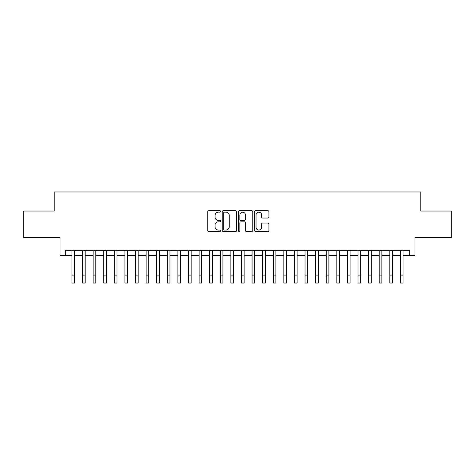 <?xml version="1.0" encoding="UTF-8"?>
<svg xmlns="http://www.w3.org/2000/svg" width="475" height="475" viewBox="0 0 475 475"><rect width="100%" height="100%" fill="white"/><g stroke="black" fill="none" stroke-linecap="round" stroke-linejoin="round"><path stroke-width="0.71" d="M220.548 211.434A0.73 0.73 0 0 0 219.818 210.704L208.768 210.704A1.039 1.039 0 0 0 207.729 211.743L207.729 230.464A1.039 1.039 0 0 0 208.768 231.503L219.818 231.503A0.73 0.73 0 0 0 220.548 230.779A0.73 0.73 0 0 0 219.818 230.048L218.393 230.048A3.325 3.325 0 0 1 215.062 226.717L215.062 225.162A3.325 3.325 0 0 1 218.393 221.831L219.818 221.831A0.73 0.73 0 0 0 220.548 221.107A0.73 0.73 0 0 0 219.818 220.376L218.393 220.376A3.325 3.325 0 0 1 215.062 217.051L215.062 215.49A3.325 3.325 0 0 1 218.393 212.159L219.818 212.159A0.73 0.73 0 0 0 220.548 211.434M267.894 218.037A1.039 1.039 0 0 0 268.933 216.998L268.933 211.743A1.039 1.039 0 0 0 267.894 210.704L255.621 210.704A1.039 1.039 0 0 0 254.582 211.743L254.582 230.464A1.039 1.039 0 0 0 255.621 231.503L267.894 231.503A1.039 1.039 0 0 0 268.933 230.464L268.933 224.123A1.039 1.039 0 0 0 267.894 223.078L262.639 223.078A1.039 1.039 0 0 0 261.6 224.123L261.6 227.264A2.785 2.785 0 0 1 258.822 230.048A2.785 2.785 0 0 1 256.037 227.264L256.037 214.943A2.785 2.785 0 0 1 258.822 212.159A2.785 2.785 0 0 1 261.6 214.943L261.6 216.998A1.039 1.039 0 0 0 262.639 218.037L267.894 218.037M65.336 255.538L65.336 250.242L409.664 250.242L409.664 255.538L414.96 255.538L414.96 237.524L451.25 237.524L451.25 211.037L420.791 211.037L420.791 191.971L54.209 191.971L54.209 211.037L23.75 211.037L23.75 237.524L60.04 237.524L60.04 255.538L71.957 255.538M236.592 211.743A1.039 1.039 0 0 0 235.553 210.704L223.28 210.704A1.039 1.039 0 0 0 222.241 211.743L222.241 230.464A1.039 1.039 0 0 0 223.28 231.503L235.553 231.503A1.039 1.039 0 0 0 236.592 230.464L236.592 211.743M239.447 210.704L251.72 210.704A1.039 1.039 0 0 1 252.759 211.743L252.759 230.464A1.039 1.039 0 0 1 251.72 231.503L246.472 231.503A1.039 1.039 0 0 1 245.433 230.464L245.433 222.87A1.039 1.039 0 0 0 244.388 221.831L240.908 221.831A1.039 1.039 0 0 0 239.863 222.87L239.863 230.779A0.73 0.73 0 0 1 239.139 231.503A0.73 0.73 0 0 1 238.408 230.779L238.408 211.743A1.039 1.039 0 0 1 239.447 210.704M74.605 255.538L82.549 255.538M85.197 255.538L93.147 255.538M95.796 255.538L103.74 255.538M106.388 255.538L114.338 255.538M116.987 255.538L124.931 255.538M127.579 255.538L135.523 255.538M138.172 255.538L146.122 255.538M148.77 255.538L156.714 255.538M159.362 255.538L167.307 255.538M169.961 255.538L177.905 255.538M180.553 255.538L188.498 255.538M191.146 255.538L199.096 255.538M201.744 255.538L209.689 255.538M212.337 255.538L220.281 255.538M222.929 255.538L230.88 255.538M233.528 255.538L241.472 255.538M244.12 255.538L252.071 255.538M254.719 255.538L262.663 255.538M265.311 255.538L273.256 255.538M275.904 255.538L283.854 255.538M286.502 255.538L294.447 255.538M297.095 255.538L305.039 255.538M307.693 255.538L315.637 255.538M318.286 255.538L326.23 255.538M328.878 255.538L336.828 255.538M339.477 255.538L347.421 255.538M350.069 255.538L358.013 255.538M360.662 255.538L368.612 255.538M371.26 255.538L379.204 255.538M381.853 255.538L389.803 255.538M392.451 255.538L400.395 255.538M403.043 255.538L409.664 255.538M224.42 212.159A0.73 0.73 0 0 0 223.695 212.889L223.695 229.318A0.73 0.73 0 0 0 224.42 230.048L225.928 230.048A3.325 3.325 0 0 0 229.259 226.717L229.259 215.49A3.325 3.325 0 0 0 225.928 212.159L224.42 212.159M245.433 214.997A2.785 2.785 0 0 0 242.648 212.212A2.785 2.785 0 0 0 239.863 214.997L239.863 219.337A1.039 1.039 0 0 0 240.908 220.376L244.388 220.376A1.039 1.039 0 0 0 245.433 219.337L245.433 214.997M71.957 275.084L74.605 275.084L74.605 283.029L71.957 283.029L71.957 250.242M74.605 275.084L74.605 250.242M82.549 275.084L85.197 275.084L85.197 283.029L82.549 283.029L82.549 250.242M85.197 275.084L85.197 250.242M93.147 275.084L95.796 275.084L95.796 283.029L93.147 283.029L93.147 250.242M95.796 275.084L95.796 250.242M103.74 275.084L106.388 275.084L106.388 283.029L103.74 283.029L103.74 250.242M106.388 275.084L106.388 250.242M114.338 275.084L116.987 275.084L116.987 283.029L114.338 283.029L114.338 250.242M116.987 275.084L116.987 250.242M124.931 275.084L127.579 275.084L127.579 283.029L124.931 283.029L124.931 250.242M127.579 275.084L127.579 250.242M135.523 275.084L138.172 275.084L138.172 283.029L135.523 283.029L135.523 250.242M138.172 275.084L138.172 250.242M146.122 275.084L148.77 275.084L148.77 283.029L146.122 283.029L146.122 250.242M148.77 275.084L148.77 250.242M156.714 275.084L159.362 275.084L159.362 283.029L156.714 283.029L156.714 250.242M159.362 275.084L159.362 250.242M167.307 275.084L169.961 275.084L169.961 283.029L167.307 283.029L167.307 250.242M169.961 275.084L169.961 250.242M177.905 275.084L180.553 275.084L180.553 283.029L177.905 283.029L177.905 250.242M180.553 275.084L180.553 250.242M188.498 275.084L191.146 275.084L191.146 283.029L188.498 283.029L188.498 250.242M191.146 275.084L191.146 250.242M199.096 275.084L201.744 275.084L201.744 283.029L199.096 283.029L199.096 250.242M201.744 275.084L201.744 250.242M209.689 275.084L212.337 275.084L212.337 283.029L209.689 283.029L209.689 250.242M212.337 275.084L212.337 250.242M220.281 275.084L222.929 275.084L222.929 283.029L220.281 283.029L220.281 250.242M222.929 275.084L222.929 250.242M230.88 275.084L233.528 275.084L233.528 283.029L230.88 283.029L230.88 250.242M233.528 275.084L233.528 250.242M241.472 275.084L244.12 275.084L244.12 283.029L241.472 283.029L241.472 250.242M244.12 275.084L244.12 250.242M252.071 275.084L254.719 275.084L254.719 283.029L252.071 283.029L252.071 250.242M254.719 275.084L254.719 250.242M262.663 275.084L265.311 275.084L265.311 283.029L262.663 283.029L262.663 250.242M265.311 275.084L265.311 250.242M273.256 275.084L275.904 275.084L275.904 283.029L273.256 283.029L273.256 250.242M275.904 275.084L275.904 250.242M283.854 275.084L286.502 275.084L286.502 283.029L283.854 283.029L283.854 250.242M286.502 275.084L286.502 250.242M294.447 275.084L297.095 275.084L297.095 283.029L294.447 283.029L294.447 250.242M297.095 275.084L297.095 250.242M305.039 275.084L307.693 275.084L307.693 283.029L305.039 283.029L305.039 250.242M307.693 275.084L307.693 250.242M315.637 275.084L318.286 275.084L318.286 283.029L315.637 283.029L315.637 250.242M318.286 275.084L318.286 250.242M326.23 275.084L328.878 275.084L328.878 283.029L326.23 283.029L326.23 250.242M328.878 275.084L328.878 250.242M336.828 275.084L339.477 275.084L339.477 283.029L336.828 283.029L336.828 250.242M339.477 275.084L339.477 250.242M347.421 275.084L350.069 275.084L350.069 283.029L347.421 283.029L347.421 250.242M350.069 275.084L350.069 250.242M358.013 275.084L360.662 275.084L360.662 283.029L358.013 283.029L358.013 250.242M360.662 275.084L360.662 250.242M368.612 275.084L371.26 275.084L371.26 283.029L368.612 283.029L368.612 250.242M371.26 275.084L371.26 250.242M379.204 275.084L381.853 275.084L381.853 283.029L379.204 283.029L379.204 250.242M381.853 275.084L381.853 250.242M389.803 275.084L392.451 275.084L392.451 283.029L389.803 283.029L389.803 250.242M392.451 275.084L392.451 250.242M400.395 275.084L403.043 275.084L403.043 283.029L400.395 283.029L400.395 250.242M403.043 275.084L403.043 250.242"/></g></svg>

